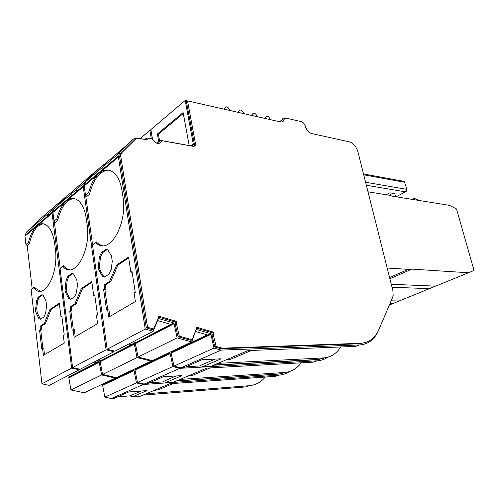 <?xml version="1.0" encoding="UTF-8"?>
<svg xmlns="http://www.w3.org/2000/svg" width="499" height="499" viewBox="0 0 499 499"><rect width="100%" height="100%" fill="white"/><g stroke="black" fill="none" stroke-linecap="round" stroke-linejoin="round"><path stroke-width="0.75" d="M98.278 267.963L99.014 270.321L102.538 276.483L104.834 276.858L109.081 274.063L111.146 269.778L112.275 261.345L111.495 256.037L107.915 250.005L105.538 249.681L101.359 252.625L99.363 256.879L98.278 267.963M107.266 249.5L102.588 252.7L100.592 256.948L99.501 265.175L99.507 268.019L100.243 270.377L103.293 275.853L104.453 277.057M215.156 359.093L200.336 365.499L202.893 366.646L221.157 358.812L202.095 359.704L183.981 367.669L180.95 367.832L174.001 366.06L171.107 353.13L171.157 352.369L210.778 333.656L213.99 348.109L221.113 350.105L359.48 344.952C368.168 344.354 374.437 339.688 378.279 330.962L378.535 330.363M157.796 320.626L171.12 324.456L135.31 342.932L138.092 357.034L152.251 360.602L191.666 341.94L196.226 329.44L210.778 333.656M65.07 290.605L65.712 292.857L68.899 298.926L70.827 299.25L74.582 296.78L76.422 292.819L77.451 284.917L76.777 279.883L73.546 273.926L71.55 273.639L67.852 276.253L66.074 280.182L65.07 290.605M73.041 273.521L69.043 276.296L67.265 280.226L66.273 287.948L66.267 290.636L66.903 292.882L69.579 298.171L70.627 299.363M176.103 375.972L163.248 381.523L165.73 382.577L182.004 375.604L163.285 376.77L147.18 383.85L144.211 384.049L137.443 382.471L134.911 369.491L170.047 352.893L172.885 366.559L179.833 368.331L317.015 360.833C321.069 360.59 324.706 359.361 327.93 357.147M128.773 344.004L131.736 344.778L100.087 361.108L102.551 374.462L116.298 377.624L151.153 361.126L151.453 360.403M35.535 310.74L36.096 312.898L38.997 318.855L40.625 319.142L43.974 316.934L45.615 313.26L46.557 305.818L45.983 301.034L43.051 295.177L41.361 294.928L38.061 297.254L36.464 300.909L35.535 310.74M42.671 294.859L39.221 297.273L37.625 300.928L36.714 308.207L37.257 312.904L40.556 319.185M141.273 391.023L130.052 395.869L132.466 396.842L147.055 390.586L128.717 391.964L114.302 398.302L111.402 398.533L104.821 397.117L102.551 384.773L133.925 369.952L136.452 382.92L143.213 384.492L278.692 375.161C282.677 374.868 286.283 373.657 289.514 371.524M94.049 362.056L96.918 362.742L68.75 377.281L70.945 389.962L84.275 392.788L115.319 378.086L115.593 377.462M285.815 372.354L281.742 373.445M96.918 362.742L99.133 361.6L101.59 374.936L115.319 378.086M101.59 374.936L70.945 389.962M99.058 362.343L68.662 377.986M103.318 383.768L103.692 384.236M131.118 370.907L103.73 383.862M67.583 375.816L70.01 376.352L96.538 362.654M153.829 390.536L158.682 389.663L161.863 388.316M102.476 385.465L133.863 370.676M48.091 215.755L47.505 215.699M117.589 396.855L130.052 395.869M104.821 397.117L136.452 382.92M130.694 370.807L131.642 371.031M278.692 375.161L275.548 376.34L169.878 383.731L140.493 396.194L132.466 396.842M111.402 398.533L143.213 384.492M399.138 300.991L393.511 303.305L390.112 303.249M389.37 304.989L393.511 303.305M146.157 393.792L248.97 385.727L245.751 386.931L143.088 395.096M265.268 377.057C261.002 382.215 255.569 385.109 248.97 385.727M67.59 195.415L53.324 209.224L52.071 213.204L71.663 368.062L79.173 369.79L79.478 369.154M79.173 369.79L49.22 385.359L41.953 383.818L31.144 289.738L34.269 287.075L33.751 287.836L34.013 288.129C43.931 300.916 59.069 274.207 55.289 248.627L54.69 243.899C53.643 236.133 51.522 230.426 48.334 226.783C44.947 223.234 41.38 222.791 37.625 225.448L52.071 213.204M59.369 303.941L51.197 309.361L45.428 323.539L41.174 326.277L41.592 329.87L39.602 330.407L41.704 348.489L43.712 347.953L44.498 354.652M41.592 329.87L40.768 330.394L42.827 347.978M43.469 223.826C37.076 224.65 32.335 231.355 29.254 243.936L28.474 242.346L25.936 244.448L24.987 236.158L37.625 225.448M28.474 242.346C30.289 235.229 32.897 229.97 36.308 226.565M285.247 372.56L278.473 374.1L176.29 381.011M163.622 381.866L149.513 382.82M135.086 369.403L135.117 369.017L166.94 353.966M135.117 369.017L134.699 368.917M100.386 360.952L131.343 344.678M100.418 360.646L97.916 360.047M63.435 265.767L60.048 268.643L63.435 265.767L63.878 266.273C65.731 268.3 67.752 269.454 69.947 269.741M74.17 198.558C66.71 199.276 61.196 206.598 57.635 220.539L55.339 222.429L54.023 221.163L52.925 212.487L83.252 186.782L106.1 349.805L113.866 351.758L114.202 351.022M60.236 268.431L54.266 221.394M70.833 195.87L71.432 195.939M72.573 194.966L70.677 194.753M96.257 360.908L99.133 361.6M132.983 369.728L133.925 369.952M71.663 368.062L41.953 383.818M39.602 330.407L40.768 330.394M42.54 347.99L43.388 355.3L64.265 343.1L63.317 335.528L64.221 334.985L61.864 316.21L60.972 316.778L59.275 303.199L50.019 309.355L44.255 323.552L40.007 326.29L41.174 326.277M61.938 316.778L60.972 316.778M51.197 309.361L50.019 309.355M45.428 323.539L44.255 323.552M40.007 326.29L40.425 329.883M34.269 287.075L35.161 288.16L40.431 291.154M53.324 209.224L26.26 232.316L24.987 236.158M26.26 232.316L39.758 219.204L67.003 195.882M49.22 214.795L47.368 214.62M43.756 215.78L45.259 214.863M33.751 287.836L31.144 289.738M29.254 243.936L27.202 245.633L25.936 244.448M32.161 288.615L27.202 245.633M317.015 360.833L313.54 362.131L206.705 368.112L173.92 382.016L165.73 382.577M98.914 168.606L84.474 182.659L54.173 208.501L52.925 212.487M54.173 208.501L67.858 195.153L73.84 190.412M324.699 357.802L320.158 359.055M131.736 344.778L134.237 343.493L137.007 357.571L151.153 361.126M137.007 357.571L102.551 374.462M134.169 344.266L100.012 361.85M187.824 376.121L192.751 375.273L195.964 373.913M134.849 370.214L169.997 353.654M76.765 191.41L76.16 191.342M137.443 382.471L172.885 366.559M166.51 353.853L167.483 354.103M144.211 384.049L179.833 368.331M435.122 286.139L429.433 288.672L392.039 287.231M391.147 300.828L399.181 300.991L429.433 288.672M180.058 379.415L284.23 372.516L280.694 373.845L176.64 380.862M301.165 362.823C296.924 368.686 291.279 371.917 284.23 372.516M113.866 351.758L80.121 369.297L72.598 367.57L60.048 268.643M91.891 282.347L82.578 288.528L76.141 303.766L71.363 306.841L71.85 310.615L70.646 310.609L69.729 311.201L72.168 330.219L74.314 329.646L75.224 336.694M71.85 310.615L70.927 311.201L73.309 329.658M57.635 220.539L56.855 218.812L54.023 221.163M56.855 218.812C58.857 211.227 61.764 205.538 65.575 201.764M152.357 139.115L151.191 131.561M323.601 358.207L316.771 359.723L213.51 365.224M200.779 365.904L186.239 366.678M173.764 365.486L171.232 353.685M171.219 352.338L171.251 351.926L207.322 334.866M171.132 353.735L171.157 353.354M171.251 351.926L170.814 351.814M137.967 356.473L135.379 344.341M135.51 342.832L170.72 324.344M135.535 342.514L132.959 341.834M96.201 241.828L92.502 244.959L96.201 241.828C98.253 244.023 100.511 245.302 102.981 245.658M108.913 170.14C100.106 170.67 93.619 178.723 89.446 194.311L86.863 196.438L85.491 195.078L84.212 185.971L118.406 156.998L145.221 329.066L153.243 331.286L158.414 318.493L173.958 322.996L177.108 337.904L191.666 341.94M92.596 244.847L85.616 195.203M102.208 169.192L102.825 169.286M103.979 168.306L102.033 168.026M131.268 342.713L134.237 343.493M169.08 352.637L170.047 352.893M106.1 349.805L72.598 367.57M69.729 311.201L70.927 311.201M73.104 329.658L74.095 337.355L97.598 323.62L96.494 315.63L97.517 315.019L94.766 295.227L93.762 295.87L91.785 281.567L81.362 288.497L74.931 303.754L70.159 306.835L71.363 306.841M94.86 295.895L93.762 295.87M82.578 288.528L81.362 288.497M76.141 303.766L74.931 303.754M70.159 306.835L70.646 310.609M62.968 266.516C74.108 280.257 91.473 251.228 87.038 224.032L86.339 219.067C85.21 211.426 83.002 205.725 79.715 201.97C75.748 197.81 71.525 197.33 67.053 200.511M84.474 182.659L83.252 186.782M72.318 191.335L98.291 169.099M77.906 190.443L76.004 190.213M151.029 130.607L149.887 130.395L151.322 138.816M149.887 130.395L140.275 138.535M359.48 344.952L355.625 346.393L248.034 350.579L211.227 366.191L202.893 366.646M151.116 138.778L147.311 138.023L144.623 139.308L137.262 137.998L133.451 138.996L119.579 152.719L85.429 181.842L84.212 185.971M85.429 181.842L99.245 168.282L105.788 163.086M152.501 139.215L150.854 129.578L185.21 100.467L193.394 144.573L191.685 145.989L160.903 140.462L156.717 143.194M177.108 337.904L138.092 357.034M173.908 323.814L135.248 343.717M171.12 324.456L173.958 322.996M252.138 115.512L252.082 114.67C253.579 112.119 255.376 112.799 257.472 116.716M225.741 360.035L230.731 359.236L233.969 357.87M171.107 353.13L210.746 334.455M108.801 164.215L108.177 164.121M265.356 118.5L265.293 117.621C266.753 115.157 268.493 115.843 270.527 119.673M174.001 366.06L213.99 348.109M418.424 200.373C415.916 198.552 413.783 198.215 412.037 199.344M395.595 196.706L394.79 193.656L389.819 192.832L386.245 194.76M389.819 192.832L390.542 195.627M238.516 112.431L238.46 111.633C240 108.988 241.853 109.674 244.011 113.678M196.35 327.151L196.257 329.078L192.127 339.744L179.303 336.164L176.372 323.315L176.496 321.356L158.464 316.098L158.32 318.075L153.648 328.997L147.536 327.288L120.658 155.569L121.65 152.85L135.497 139.109L138.547 138.31L146.681 139.751L148.608 138.329L151.839 138.909L153.012 139.82C156.449 144.099 159.212 144.598 161.308 141.304L162.206 140.768L193.013 146.294C194.566 146.463 195.421 145.752 195.571 144.167L187.53 100.904L280.382 121.899C282.334 122.249 283.575 121.513 284.087 119.673C284.436 118.45 285.253 117.964 286.538 118.207L301.284 121.631C303.305 122.336 304.677 123.927 305.4 126.397C306.505 130.127 308.55 132.497 311.551 133.52L349.394 141.866C353.398 143.232 356.236 146.531 357.908 151.758L392.869 290.53L393.162 295.576L392.688 297.204L378.835 329.689C375.08 338.203 368.973 342.738 360.503 343.306L222.273 348.165L216.123 346.431L213.154 333.974L213.229 332.072L196.35 327.151M195.689 331.523L207.871 335.029M180.95 367.832L221.113 350.105M368 191.816L389.008 195.203L392.863 196.269L449.431 205.351L456.523 208.944L474.05 270.464L468.474 272.76L411.893 269.117L389.9 278.741M391.297 284.28L435.59 286.158L468.474 272.76M217.913 363.359L323.14 357.939L319.223 359.405L214.083 364.981M340.642 346.98C336.526 353.722 330.687 357.378 323.14 357.939M153.243 331.286L114.932 351.202L107.16 349.244L92.502 244.959M128.68 257.921L117.982 265.019L110.753 281.486L105.351 284.96L105.925 288.94L104.684 288.909L103.642 289.57L106.499 309.636L107.553 309L108.801 309.012L109.867 316.453M132.141 272.254L130.875 272.204L128.555 257.097L116.735 264.957L109.512 281.442L104.116 284.923L105.351 284.96M105.925 288.94L104.877 289.601L107.653 309M89.446 194.311L88.672 192.439L85.491 195.078M88.672 192.439C90.899 184.306 94.155 178.124 98.446 173.908M159.555 140.768L158.408 134.15L157.385 133.963L158.813 142.215M183.289 113.504L158.408 134.15M285.827 118.138L285.197 117.989C283.594 117.689 282.571 118.3 282.135 119.822L279.771 121.762M411.893 269.117L408.282 269.366L387.199 268.025M389.607 277.575L408.282 269.366M194.123 146.257L194.392 144.236L186.451 101.815L187.53 100.904M282.328 121.831L284.374 118.968M366.066 342.32L359.205 343.792L221.007 348.732L222.273 348.165M221.007 348.732L214.863 346.998L216.123 346.431M214.863 346.998L211.9 334.561L213.154 333.974M211.9 334.561L211.975 332.665L213.229 332.072M211.975 332.665L196.3 328.105M179.303 336.164L178.068 336.769L190.88 340.337L192.127 339.744M178.068 336.769L175.149 323.938L176.372 323.315M175.149 323.938L175.268 321.992L176.496 321.356M175.268 321.992L158.395 317.083M147.536 327.288L146.326 327.93L152.432 329.633L153.648 328.997M146.326 327.93L119.579 156.48L120.571 153.767L134.742 139.751M146.026 139.639L146.793 139.233M159.724 143.263L160.21 142.196L161.189 141.672M145.221 329.066L107.16 349.244M103.642 289.57L104.877 289.601M107.553 309L108.713 317.127L135.385 301.539L134.088 293.088L135.248 292.395L132.023 271.475L130.875 272.204M117.982 265.019L116.735 264.957M110.753 281.486L109.512 281.442M104.116 284.923L104.684 288.909M95.789 242.558C108.439 256.58 128.05 224.899 122.879 196.269L122.068 191.036C120.852 183.576 118.562 177.925 115.194 174.07C110.516 169.18 105.482 168.656 100.112 172.498M119.579 152.719L118.406 156.998M104.241 164.003L101.047 167.146L126.503 145.371L133.451 138.996M189.208 145.54L183.114 112.574L157.385 133.963M109.955 163.235L108.002 162.942M230.139 110.541C227.912 106.443 226.003 105.763 224.419 108.501L224.469 109.256M187.456 100.973L185.21 100.467M99.014 270.321L100.243 270.377M65.712 292.857L66.903 292.882M36.096 312.898L37.257 312.904M158.682 389.663L173.284 383.494M278.473 374.1L278.835 373.969M36.714 308.207L35.554 308.195M38.454 318.013L39.621 318.006M41.361 294.928L42.527 294.946M38.061 297.254L39.221 297.273M36.464 300.909L37.625 300.928M192.751 375.273L210.173 367.919M316.771 359.723L317.358 359.505M66.273 287.948L65.076 287.917M68.382 298.153L69.579 298.171M71.55 273.639L72.748 273.689M67.852 276.253L69.043 276.296M66.074 280.182L67.265 280.226M396.212 196.806L406.329 191.248L406.935 189.751L404.633 182.266L406.853 189.452M363.715 174.812L404.633 182.266L404.078 181.38L402.986 181.181M366.341 185.248L405.525 191.878L406.523 189.327L365.586 182.247M230.731 359.236L251.546 350.441M279.502 121.7L282.135 119.822M194.392 144.236L195.502 143.381M359.205 343.792L360.503 343.306M119.641 157.185L120.721 156.274M120.571 153.767L121.65 152.85M134.418 140.032L135.497 139.109M99.501 265.175L98.272 265.119M102.064 275.804L103.293 275.853M105.538 249.681L106.774 249.756M101.359 252.625L102.588 252.7M99.363 256.879L100.592 256.948M193.35 144.049L190.992 145.864M40.163 318.855L38.997 318.855M35.161 288.16L34.013 288.129M24.95 235.397L52.027 212.412M70.097 298.945L68.899 298.926M63.878 266.273L63.136 266.241M52.875 211.688L83.196 185.952M405.007 182.434L404.078 181.38L363.497 173.945M252.082 114.67L251.228 115.306M265.293 117.621L264.389 118.282M238.46 111.633L237.667 112.244M194.454 145.028L195.571 144.167M119.579 156.48L120.658 155.569M103.773 276.527L102.538 276.483M84.15 185.141L118.332 156.125M191.579 145.97L193.394 144.573M224.419 108.501L223.683 109.081"/></g></svg>
